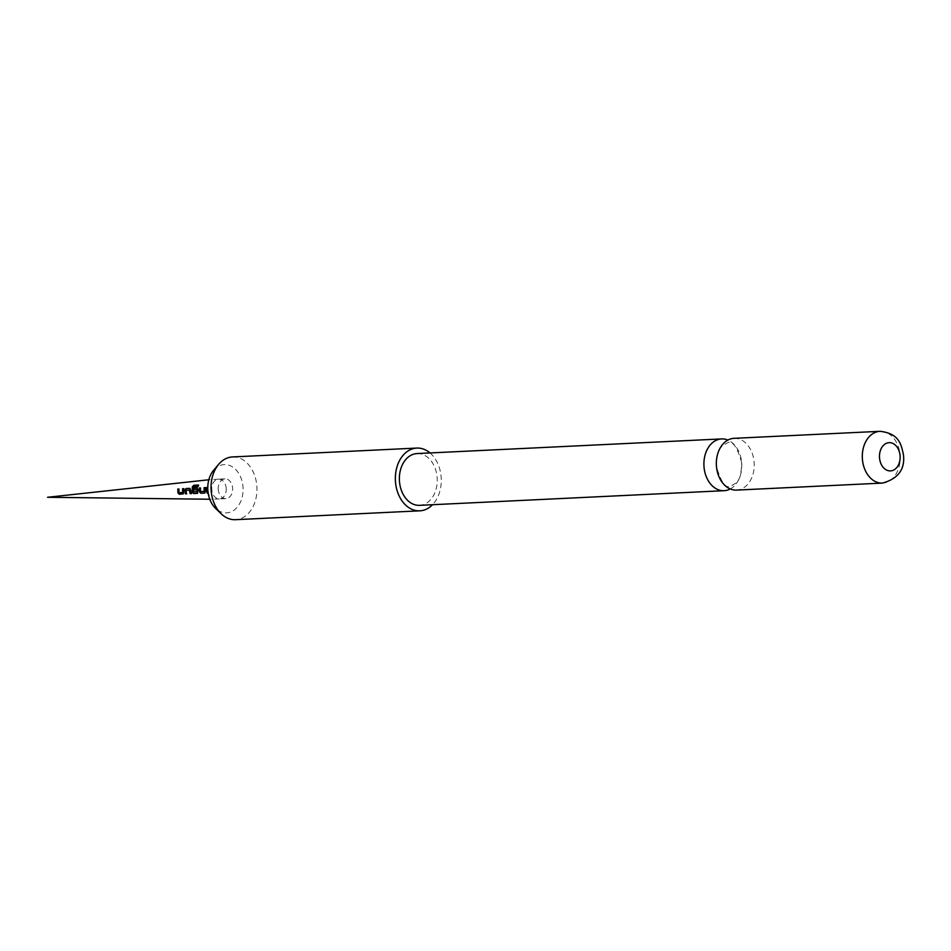 <?xml version="1.0" encoding="UTF-8"?>
<svg xmlns="http://www.w3.org/2000/svg" width="951" height="951" viewBox="0 0 951 951"><rect width="100%" height="100%" fill="white"/><g stroke="black" fill="none" stroke-linecap="round" stroke-linejoin="round"><path stroke-width="0.71" stroke-dasharray="4.75 3.57" d="M207.782 493.759L208.638 495.495M208.067 493.605L208.578 495.221M218.254 489.622A9.89 7.228 -92.8 0 1 224.959 478.84A9.89 7.228 -92.8 0 1 232.615 487.827A9.89 7.228 -92.8 0 1 225.91 498.609A9.89 7.228 -92.8 0 1 218.254 489.622M213.642 470.269A24.155 17.641 -92.8 0 1 231.64 466.394A24.155 17.641 -92.8 0 1 242.957 486.532A24.155 17.641 -92.8 0 1 234.612 509.724A24.155 17.641 -92.8 0 1 215.461 508.238M232.496 456.944A31.407 22.943 -92.8 0 1 256.794 485.462A31.407 22.943 -92.8 0 1 236.799 519.579A31.407 22.943 -92.8 0 1 235.515 519.686M430.018 452.949A31.407 22.943 -92.8 0 1 432.503 504.719M417.073 453.568A25.915 18.925 -92.8 0 1 437.115 477.093A25.915 18.925 -92.8 0 1 419.557 505.338M730.249 488.957A25.915 18.925 87.2 0 0 741.649 462.448A25.915 18.925 87.2 0 0 727.895 440.075M734.053 438.328A25.915 18.925 -92.8 0 1 754.095 461.853A25.915 18.925 -92.8 0 1 736.538 490.098M206.712 487.566L207.829 487.506L208.114 492.88M208.328 492.761L207.223 492.82M204.346 487.697L205.452 487.637L205.368 491.477M205.594 491.405L204.941 492.951M199.496 488.053L200.602 488.029L200.709 491.417L204.394 491.358M198.414 485.224L198.2 486.829L193.612 486.9M197.142 488.136L198.165 489.563L197.701 493.26M193.826 486.995L193.6 491.667L197.285 491.631M195.882 489.777L193.731 489.824M189.974 488.41L190.747 489.848M189.879 490.122L186.241 490.252L186.717 493.712L185.611 493.676M190.973 489.848L191.52 493.498L190.426 493.545M182.794 488.778L183.9 488.695L183.805 492.416M184.03 492.356L183.365 493.771M177.992 489.123L179.097 489.064L179.264 492.701L182.854 492.392M226.183 488.136A9.89 7.228 -92.8 0 1 219.479 498.918A9.89 7.228 -92.8 0 1 219.408 498.918A9.89 7.228 -92.8 0 1 211.823 489.931A9.89 7.228 -92.8 0 1 218.457 479.161A9.89 7.228 -92.8 0 1 218.528 479.149A9.89 7.228 -92.8 0 1 226.183 488.136M880.008 431.314A25.915 18.925 -92.8 0 1 900.05 454.84A25.915 18.925 -92.8 0 1 882.492 483.084M219.408 498.918L209.779 499.239M218.457 479.161L208.84 479.768M224.959 478.84L218.528 479.149M741.625 462.483C737.382 447.41 732.841 440.765 728.014 442.548L721.987 445.995C720.216 448.908 716.472 450.667 716.507 466.537C720.751 481.61 725.292 488.255 730.118 486.472L736.181 482.989C737.798 479.268 741.091 481.313 741.625 462.483M225.91 498.609L219.479 498.918"/><path stroke-width="1.43" d="M208.744 495.495L208.305 493.902M208.911 495.293L208.067 493.605M177.992 493.046L177.754 489.076L178.859 489.004L179.038 492.773L182.628 492.463L182.568 488.719L183.662 488.636L183.139 493.89L179.382 494.27L177.992 493.046L177.754 489.076M183.495 493.7L179.584 494.151L178.206 492.963M191.52 493.498L190.426 493.545L189.879 490.122L186.016 490.252L186.503 493.831L185.397 493.783L184.839 490.217L185.956 488.541L189.808 488.35L191.306 493.617L190.212 493.664L189.273 490.122M192.185 491.988L192.34 486.829L193.861 485.236L198.474 485.058L197.974 486.734L193.612 486.9L193.374 491.726L197.059 491.691L196.952 489.801L193.731 489.824L193.814 488.196L196.988 488.077L197.939 489.563L197.487 493.367L193.6 493.521L192.185 491.988L192.34 486.829M197.63 493.296L193.814 493.403L192.411 491.917M199.401 491.726L199.27 488.006L200.376 487.982L200.483 491.477L204.168 491.429L204.108 487.649L205.226 487.578L205.368 491.477L204.727 493.07L200.827 493.236L199.401 491.726L199.27 488.006M204.869 492.998L201.041 493.129L199.627 491.655M207.009 492.939L206.486 487.506L207.591 487.447L208.114 492.88L207.009 492.939L206.486 487.506M432.503 504.719A31.407 22.943 -92.8 0 1 421.103 510.723A31.407 22.943 -92.8 0 1 419.819 510.83L235.515 519.686A31.407 22.943 -92.8 0 1 221.048 513.683L215.461 508.238A24.155 17.641 -92.8 0 1 207.9 490.93A24.155 17.641 -92.8 0 1 213.642 470.269L218.671 464.314A31.407 22.943 -92.8 0 1 231.212 457.051A31.407 22.943 -92.8 0 1 232.496 456.944L416.8 448.076A31.407 22.943 -92.8 0 1 430.018 452.949M221.048 513.683A31.407 22.943 -92.8 0 1 211.205 491.168A31.407 22.943 -92.8 0 1 218.671 464.314M419.819 510.83A31.407 22.943 -92.8 0 1 395.45 481.432A31.407 22.943 -92.8 0 1 415.528 448.194A31.407 22.943 -92.8 0 1 416.8 448.076M724.091 490.692L419.557 505.338A25.915 18.925 -92.8 0 1 399.503 481.812A25.915 18.925 -92.8 0 1 417.073 453.568L721.595 438.922A25.915 18.925 87.2 0 0 704.037 467.167A25.915 18.925 87.2 0 0 724.091 490.692A25.915 18.925 87.2 0 0 730.249 488.957M727.895 440.075A25.915 18.925 87.2 0 0 721.595 438.922M736.538 490.098A25.915 18.925 -92.8 0 1 716.483 466.572A25.915 18.925 -92.8 0 1 734.053 438.328L880.008 431.314A25.915 18.925 -92.8 0 0 862.438 459.547A25.915 18.925 -92.8 0 0 882.492 483.084L736.538 490.098M900.062 455.493A14.134 10.318 87.2 0 0 888.543 442.714A14.134 10.318 87.2 0 0 879.544 458.073A14.134 10.318 87.2 0 0 891.063 470.852A14.134 10.318 87.2 0 0 900.062 455.493M208.328 492.761L207.223 492.82M206.712 487.566L207.829 487.506M204.168 491.429L204.346 487.697L205.452 487.637M199.496 488.053L200.602 488.029M192.566 486.924L193.861 485.236M194.063 485.39L198.688 485.212M197.059 491.691L197.178 489.801L195.882 489.777M193.956 489.824L194.04 488.255L197.214 488.136M186.717 493.712L185.611 493.676L185.112 491.168L185.956 488.541M186.182 488.6L190.034 488.41M182.628 492.463L182.794 488.778L183.9 488.695M177.992 489.123L179.097 489.064M209.779 499.239L47.55 497.278L208.84 479.768M882.492 483.084C898.148 478.733 905.138 469.319 903.45 454.863C901.215 444.402 899.289 433.49 880.008 431.314"/></g></svg>
